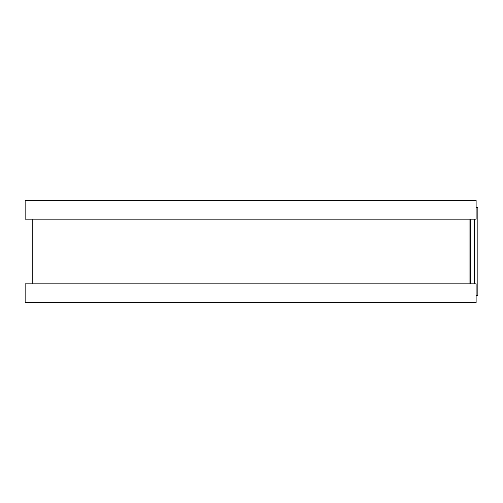 <?xml version="1.0" encoding="UTF-8"?>
<svg xmlns="http://www.w3.org/2000/svg" width="503" height="503" viewBox="0 0 503 503"><rect width="100%" height="100%" fill="white"/><g stroke="black" fill="none" stroke-linecap="round" stroke-linejoin="round"><path stroke-width="0.75" d="M476.121 207.412L477.85 207.412L477.85 295.588L476.121 295.588M469.066 219.17L469.066 283.83L469.066 219.17M476.121 200.357L476.121 219.17L25.15 219.17L25.15 200.357L476.121 200.357M476.121 283.83L476.121 302.643L25.15 302.643L25.15 283.83L476.121 283.83M470.72 219.17L470.72 283.83M474.543 219.17L474.543 283.83M32.205 219.17L32.205 283.83"/></g></svg>

